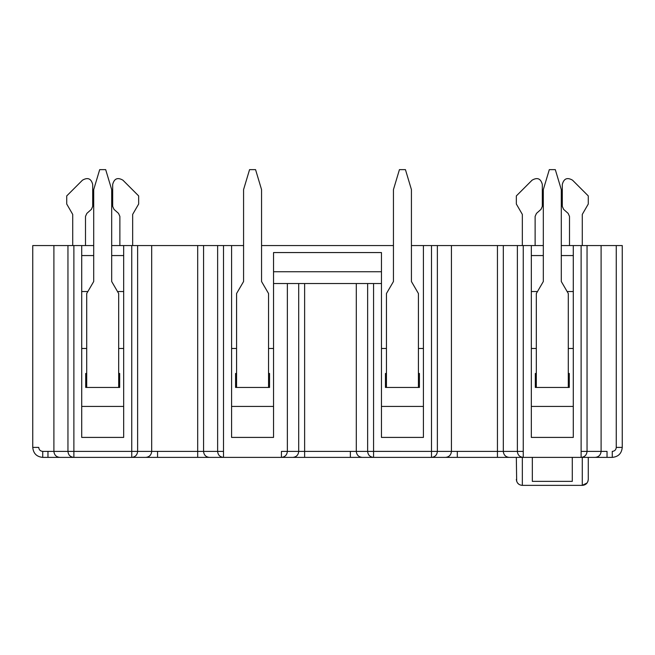 <?xml version="1.0" encoding="UTF-8"?>
<svg xmlns="http://www.w3.org/2000/svg" width="655" height="655" viewBox="0 0 655 655"><rect width="100%" height="100%" fill="white"/><g stroke="black" fill="none" stroke-linecap="round" stroke-linejoin="round"><path stroke-width="0.98" d="M612.261 457.386L612.261 451.393C614.685 451.156 616.019 449.829 616.257 447.398L622.25 447.398C621.66 453.465 618.328 456.797 612.261 457.386L42.739 457.386C36.672 456.797 33.34 453.465 32.75 447.398L32.75 245.568L93.698 245.568M111.686 245.568L243.57 245.568M261.558 245.568L393.442 245.568M411.43 245.568L543.314 245.568M561.302 245.568L622.25 245.568L622.25 447.398M587.093 482.948L582.287 485.363C585.857 485.085 587.854 483.087 588.28 479.37L587.961 481.302M518.727 484.16L517.507 482.932M516.672 481.327L516.337 457.386M431.489 457.386C435.035 457.01 437 455.012 437.368 451.393L457.313 451.393L457.313 457.386L431.489 457.386L431.489 245.568M373.563 457.386L350.376 457.386L350.376 451.393L431.489 451.393L373.563 451.377L373.563 457.386C369.969 457.034 367.995 455.037 367.643 451.393L367.643 283.541L381.456 283.541L381.456 252.56L273.544 252.56L273.544 283.541L367.643 283.541M304.624 283.541L304.624 457.386L281.437 457.386L281.437 451.393L350.376 451.393M223.511 245.568L223.511 457.386L197.687 457.386L197.687 451.393L203.566 451.393C203.918 455.037 205.875 457.034 209.444 457.386M197.687 245.568L197.687 451.393L157.56 451.393L157.56 457.386L131.745 457.386L131.745 451.393L73.884 451.393L73.884 245.568M59.826 457.386C56.248 457.01 54.275 455.012 53.898 451.393L67.956 451.393C68.308 455.037 70.281 457.034 73.884 457.386L47.971 457.386L47.971 451.393L53.898 451.393L53.898 245.568M581.116 457.386C584.718 457.034 586.692 455.037 587.044 451.393L581.116 451.393L581.116 457.386L582.287 457.386L582.287 485.363L522.338 485.363L522.338 457.386L523.255 457.386L523.255 245.568M572.29 457.386L572.29 481.368L532.327 481.368L532.327 457.386M588.28 479.37L588.28 457.386M522.338 485.363C518.76 485.085 516.762 483.087 516.337 479.37M67.956 245.568L67.956 451.393L73.884 451.393L73.884 457.386M123.672 245.568L123.672 437.409L81.711 437.409L81.711 245.568M123.672 255.565L111.686 255.565M93.698 255.565L81.711 255.565M81.711 291.532L87.868 291.532M117.515 291.532L123.672 291.532M81.711 348.485L86.706 348.485M118.678 348.485L123.672 348.485M81.711 406.436L123.672 406.436M118.678 373.465L119.677 373.465L119.677 387.449L85.707 387.449L85.707 373.465L86.706 373.465M273.544 271.751L381.456 271.751L273.544 271.751M381.456 283.541L381.456 437.409L423.417 437.409L423.417 245.568M273.544 283.541L273.544 437.409L231.583 437.409L231.583 245.568M273.544 348.485L268.55 348.485M236.578 348.485L231.583 348.485M231.583 406.436L273.544 406.436M268.55 373.465L269.549 373.465L269.549 387.449L235.579 387.449L235.579 373.465L236.578 373.465M423.417 348.485L418.422 348.485M386.45 348.485L381.456 348.485M381.456 406.436L423.417 406.436M418.422 373.465L419.421 373.465L419.421 387.449L385.451 387.449L385.451 373.465L386.45 373.465M281.437 457.386C285.007 457.01 286.98 455.012 287.357 451.393L287.357 283.541M573.289 245.568L573.289 437.409L531.328 437.409L531.328 245.568M573.289 255.565L561.302 255.565M543.314 255.565L531.328 255.565M531.328 291.532L537.485 291.532M567.132 291.532L573.289 291.532M531.328 348.485L536.322 348.485M568.294 348.485L573.289 348.485M531.328 406.436L573.289 406.436M568.294 373.465L569.293 373.465L569.293 387.449L535.323 387.449L535.323 373.465L536.322 373.465M157.56 451.393L137.624 451.393C137.255 455.012 135.29 457.01 131.745 457.386M137.624 245.568L137.624 451.393L131.745 451.393L131.745 245.568M85.502 245.568L85.502 216.387L86.845 213.407L91.364 209.379L92.699 206.399L92.699 184.423C91.143 178.528 87.729 177.12 82.465 180.182L66.72 195.927L66.72 204.016L72.713 214.398L72.713 245.568M535.127 245.568L535.127 216.387L536.461 213.407L540.981 209.379L542.315 206.399L542.315 184.423C540.76 178.528 537.354 177.12 532.081 180.182L516.337 195.927L516.337 204.016L522.338 214.398L522.338 245.568M119.873 245.568L119.873 216.387L118.539 213.407L114.019 209.379L112.685 206.399L114.019 209.379M112.685 206.399L112.685 184.423C114.24 178.528 117.646 177.12 122.919 180.182L138.663 195.927L138.663 204.016L132.662 214.398L132.662 245.568M569.498 245.568L569.498 216.387L568.155 213.407L563.636 209.379L562.301 206.399L563.636 209.379M562.301 206.399L562.301 184.423C563.857 178.528 567.271 177.12 572.535 180.182L588.28 195.927L588.28 204.016L582.287 214.398L582.287 245.568M92.699 206.399L91.364 209.379M542.315 206.399L540.981 209.379M268.55 387.449L268.55 293.53L261.558 281.535L261.558 189.614L255.565 169.637L249.563 169.637L243.57 189.614L243.57 281.535L236.578 293.53L236.578 387.449M418.422 387.449L418.422 293.53L411.43 281.535L411.43 189.614L405.437 169.637L399.435 169.637L393.442 189.614L393.442 281.535L386.45 293.53L386.45 387.449M568.294 387.449L568.294 293.53L561.302 281.535L561.302 189.614L555.309 169.637L549.316 169.637L543.314 189.614L543.314 281.535L536.322 293.53L536.322 387.449M86.706 387.449L86.706 293.53L93.698 281.535L93.698 189.614L99.691 169.637L105.684 169.637L111.686 189.614L111.686 281.535L118.678 293.53L118.678 387.449M42.739 457.386L42.739 451.393C40.315 451.156 38.981 449.829 38.743 447.398L32.75 447.398M42.739 451.393L47.971 451.393M373.563 283.541L373.563 451.393M356.295 283.541L356.295 451.393C356.672 455.012 358.645 457.01 362.215 457.386M298.705 283.541L298.705 451.393C298.352 455.037 296.379 457.034 292.785 457.386M437.368 245.568L437.368 451.393L431.489 451.393M445.556 457.386C449.101 457.01 451.058 455.012 451.434 451.393L451.434 245.568M457.313 451.393L497.44 451.393L497.44 245.568M497.44 457.386L497.44 451.393L503.318 451.393L503.318 245.568M509.197 457.386C505.652 457.01 503.687 455.012 503.318 451.393L517.376 451.393L517.376 245.568M523.255 457.386C519.685 457.034 517.72 455.037 517.376 451.393L523.255 451.393M581.116 451.393L581.116 245.568M595.174 457.386C598.752 457.01 600.725 455.012 601.102 451.393L587.044 451.393L587.044 245.568M607.029 457.386L607.029 451.393L601.102 451.393L601.102 245.568M616.257 447.398L616.257 245.568M223.511 451.393L217.632 451.393C217.976 455.037 219.941 457.034 223.511 457.386M217.632 245.568L217.632 451.393L203.566 451.393L203.566 245.568M151.682 245.568L151.682 451.393C151.313 455.012 149.348 457.01 145.803 457.386"/></g></svg>
